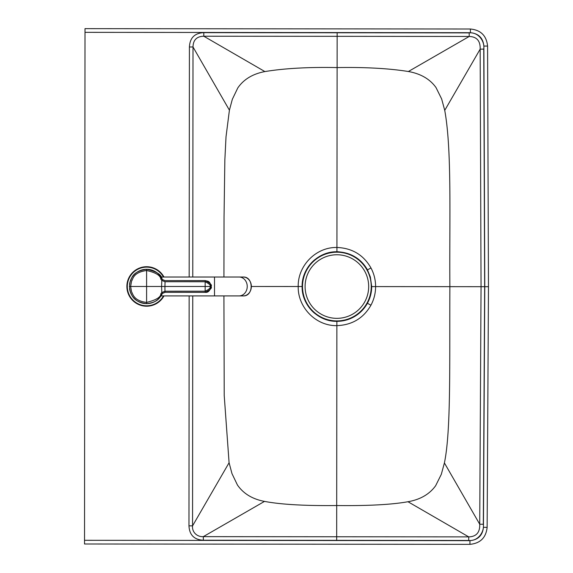 <?xml version="1.0" encoding="UTF-8"?>
<svg xmlns="http://www.w3.org/2000/svg" width="573" height="573" viewBox="0 0 573 573"><rect width="100%" height="100%" fill="white"/><g stroke="black" fill="none" stroke-linecap="round" stroke-linejoin="round"><path stroke-width="0.86" d="M84.997 32.346L84.525 543.992L469.939 544.35C480.303 543.362 486.033 537.696 487.136 527.346L488.475 286.693L484.779 286.693L483.884 46.076C483.039 37.947 478.548 33.492 470.412 32.697L84.997 32.346L84.997 28.65L470.419 29.008L84.997 28.65M203.343 540.224L203.336 536.636C196.847 537.066 191.819 531.816 192.564 525.856L188.968 525.842C189.427 534.974 194.218 539.773 203.343 540.224L468.728 540.468L468.728 536.887L203.336 536.636L264.504 501.396C280.842 504.512 304.915 505.887 336.709 505.529C367.916 505.923 391.674 504.655 407.976 501.733C420.224 499.599 429.442 494.27 435.638 485.739L441.31 474.329L444.404 462.934L479.723 524.231L483.311 524.266L484.658 286.693L483.755 49.113L480.16 49.149L444.734 110.374L441.661 98.979L436.01 87.554C429.922 79.067 420.711 73.716 408.377 71.51C388.745 68.395 364.987 67.084 337.11 67.578L337.139 36.328L203.802 36.228L264.898 71.575C284.674 68.33 308.74 66.998 337.11 67.578L336.938 251.762C318.187 251.339 301.699 267.956 302.114 286.521A34.795 34.795 0 0 1 314.828 259.669M223.928 295.919L224.215 395.485L229.085 462.733L192.564 525.856L192.757 295.919M484.658 286.693L481.048 286.686L479.723 524.231C480.024 532.432 476.356 536.65 468.728 536.887L407.976 501.733M229.085 462.733L231.972 473.599L237.423 484.98C243.425 493.661 252.457 499.133 264.504 501.396M370.932 305.223C363.447 318.23 352.094 325.041 336.874 325.643C315.73 326.073 297.666 307.135 298.211 286.521C297.702 265.901 315.802 246.999 336.945 247.464C352.166 248.102 363.504 254.928 370.967 267.949C374.047 273.772 375.594 279.989 375.601 286.593C375.587 293.19 374.026 299.4 370.932 305.223L367.429 303.26C370.244 298.075 371.669 292.517 371.698 286.586L370.351 276.96L371.698 286.586L449.877 286.658C449.476 363.912 451.116 430.767 444.404 462.934M483.884 46.076L487.58 46.041C486.491 35.698 480.776 30.018 470.419 29.008L470.412 32.697M336.673 540.396L336.874 321.346C350.425 320.844 360.603 314.821 367.429 303.26A34.795 34.795 0 0 1 336.809 321.346M314.778 313.402A34.795 34.795 0 0 1 302.114 286.521L302.114 286.521C301.663 305.094 318.122 321.74 336.874 321.346M336.874 251.762A34.795 34.795 0 0 1 338.894 251.819M356.055 257.499A34.795 34.795 0 0 1 367.458 269.904C360.653 258.337 350.483 252.292 336.938 251.762M370.351 276.96L367.458 269.904L370.967 267.949M251.404 286.479L302.114 286.521M223.943 277.017L224.043 216.902L224.852 159.86L226.02 136.804L229.415 110.181L193.008 46.986L189.412 46.993C189.885 37.861 194.684 33.076 203.809 32.64L469.194 32.883L469.194 36.471C476.822 36.715 480.475 40.941 480.16 49.149L481.048 286.686L449.877 286.658C449.318 219.352 452.04 150.183 444.734 110.374M229.415 110.181L232.323 99.315L237.788 87.941C243.718 79.325 252.757 73.867 264.898 71.575M337.146 32.718L337.139 36.328L469.194 36.471L408.377 71.51M192.779 277.017L193.008 46.986C193.18 39.96 196.775 36.378 203.802 36.228L203.809 32.64M162.109 279.001L160.984 277.017L162.109 279.001A17.183 17.183 0 0 0 146.616 269.281C156.422 271.495 161.522 274.61 161.901 278.65A17.183 17.183 0 0 0 129.555 284.315L129.534 284.48M129.555 288.613A17.183 17.183 0 0 0 161.901 294.286C159.76 296.878 159.029 302.2 146.602 303.647A17.183 17.183 0 0 0 162.109 293.928M161.443 295.181L160.984 295.919L161.443 295.181M129.419 286.464L130.207 281.322C131.969 279.03 131.117 271.674 146.602 269.281L146.602 270.513C155.72 272.555 160.469 275.434 160.841 279.151L161.808 280.383L164.924 281.73L205.155 281.744C209.424 283.857 211 285.426 209.89 286.464L205.155 286.464L205.155 291.184L164.924 291.206L161.808 292.545L160.841 293.784C160.863 297.186 156.114 300.066 146.602 302.415C133.624 300.796 132.993 294.085 131.504 291.657L130.651 286.464L129.419 286.464L130.358 292.065C131.962 294.672 132.649 301.914 146.602 303.647L146.602 286.464L130.651 286.464L131.525 281.207C133.086 279.209 132.836 272.447 146.602 270.513L146.602 286.464L164.924 286.464L165.06 281.73M161.901 278.65L162.582 279.567L161.901 278.643L160.841 279.151M165.06 280.62L205.155 280.627C210.47 283.291 212.418 285.239 211 286.464C212.347 287.918 210.398 289.866 205.155 292.302L164.96 292.309L162.574 293.362L161.808 292.545L161.586 286.464L161.808 280.383L162.582 279.567L164.96 280.62L205.155 280.591L205.155 286.464L164.924 286.464L164.96 292.345L162.582 293.362L161.901 294.286L160.841 293.784M165.06 292.309L165.06 291.199M205.155 280.627L205.155 280.591C207.806 281.415 209.94 280.534 211.036 286.464C210.026 290.79 208.063 292.753 205.155 292.345L205.155 291.184C209.367 289.25 210.95 287.682 209.89 286.464L211 286.464M163.985 277.017A19.761 19.761 0 0 0 127.149 283.198A19.761 19.761 0 0 0 163.985 295.919M328.53 253.216L328.53 253.216A34.366 34.366 75.9 0 0 302.515 286.55A34.366 34.366 75.9 0 0 345.225 319.884L345.225 319.884A34.366 34.366 75.9 0 0 370.215 278.206A34.366 34.366 75.9 0 0 302.508 286.55A34.366 34.366 75.9 0 0 345.225 319.884A34.366 34.366 75.9 0 0 370.215 278.206A34.366 34.366 75.9 0 0 302.515 286.55A34.366 34.366 75.9 0 0 345.225 319.884L345.225 319.884M484.779 286.693L483.44 527.31C482.573 535.433 478.075 539.881 469.946 540.654L84.525 540.303M188.968 525.842L189.147 295.919M189.412 46.993L189.169 277.017M469.194 32.883C478.118 31.895 484.973 41.07 483.755 49.113M468.728 540.468C477.646 541.478 484.522 532.31 483.311 524.266M469.946 540.654L469.939 544.35L84.525 543.992M483.44 527.31L487.136 527.346C486.033 537.696 480.303 543.362 469.939 544.35M470.419 29.008C480.776 30.011 486.498 35.691 487.58 46.041L488.475 286.693L487.136 527.346M160.984 277.017L214.503 277.017L214.503 295.919L243.174 295.919A9.447 8.187 90 0 0 251.361 286.464A9.447 8.187 90 0 0 243.174 277.017C253.803 276.451 253.803 296.477 243.174 295.919M214.503 277.017L239.056 277.017A9.447 8.187 90 0 1 247.235 286.464A9.447 8.187 90 0 1 239.056 295.919M163.785 286.464L167.216 286.464M164.96 280.62L162.582 279.567M162.574 293.362L161.901 294.286C158.549 300.266 153.449 303.389 146.602 303.647M164.96 292.309L205.155 292.345M163.498 277.017A19.332 19.332 0 0 0 127.586 283.191A19.332 19.332 0 0 0 163.498 295.919M305.094 286.55A31.787 31.787 75.9 0 0 352.775 314.083A31.787 31.787 75.9 0 0 352.775 259.017A31.787 31.787 75.9 0 0 305.094 286.55M487.58 46.041L488.475 286.693M160.984 295.919L214.503 295.919M239.056 277.017L243.174 277.017"/></g></svg>
